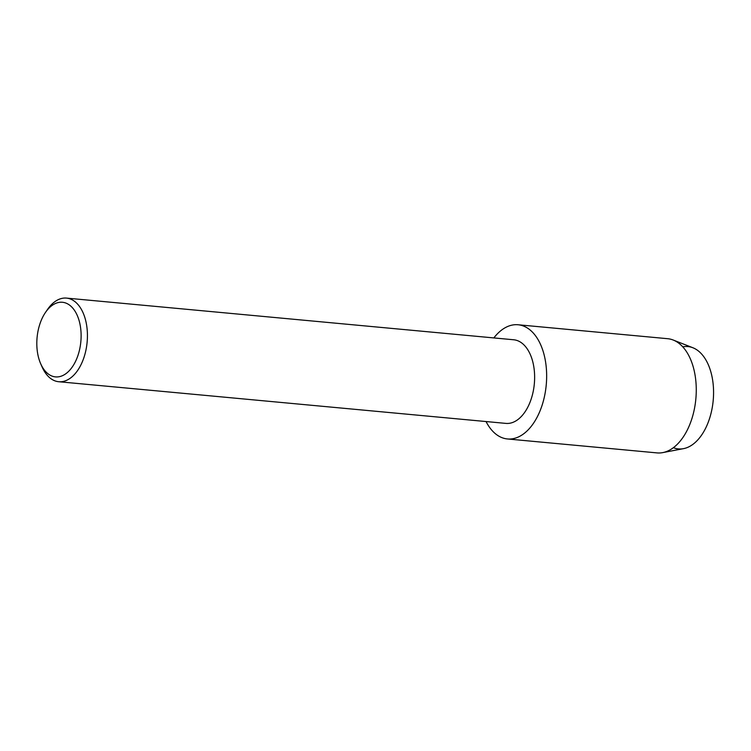 <?xml version="1.0" encoding="UTF-8"?>
<svg xmlns="http://www.w3.org/2000/svg" width="751" height="751" viewBox="0 0 751 751"><rect width="100%" height="100%" fill="white"/><g stroke="black" fill="none" stroke-linecap="round" stroke-linejoin="round"><path stroke-width="1.13" d="M682.781 346.849A51.387 30.134 95.3 0 1 711.159 372.994A51.387 30.134 95.3 0 1 705.433 428.596A51.387 30.134 95.3 0 1 673.384 447.68M45.529 312.36L47.548 309.412A41.99 24.623 95.3 0 1 66.501 298.1L513.703 339.771A41.99 24.623 95.3 0 1 532.666 361.362A41.99 24.623 95.3 0 1 529.361 403.85A41.99 24.623 95.3 0 1 505.911 423.395L58.709 381.724A41.99 24.623 95.3 0 1 42.169 367.108L40.732 363.85A37.475 21.976 95.3 0 1 38.564 357.626A37.475 21.976 95.3 0 1 45.529 312.36A37.475 21.976 95.3 0 1 79.362 321.531A37.475 21.976 95.3 0 1 69.636 370.309A37.475 21.976 95.3 0 1 40.732 363.85M493.848 337.922A57.348 33.626 95.3 0 1 543.968 354.247A57.348 33.626 95.3 0 1 529.962 427.882A57.348 33.626 95.3 0 1 486.057 421.546A57.348 33.626 95.3 0 0 507.432 438.959A57.348 33.626 95.3 0 0 539.453 412.271A57.348 33.626 95.3 0 0 543.968 354.247A57.348 33.626 95.3 0 0 518.068 324.761A57.348 33.626 95.3 0 0 493.848 337.922M66.501 298.1A41.99 24.623 95.3 0 1 85.464 319.691A41.99 24.623 95.3 0 1 82.159 362.189A41.99 24.623 95.3 0 1 58.709 381.724M518.068 324.761L667.686 338.701A57.348 33.626 95.3 0 1 673.196 340.025L692.91 347.76A51.387 30.134 95.3 0 1 711.159 372.994A51.387 30.134 95.3 0 1 683.504 448.647L662.711 452.618A57.348 33.626 95.3 0 1 657.041 452.9L507.432 438.959M673.196 340.025A57.348 33.626 95.3 0 1 693.577 368.187A57.348 33.626 95.3 0 1 662.711 452.618"/></g></svg>
